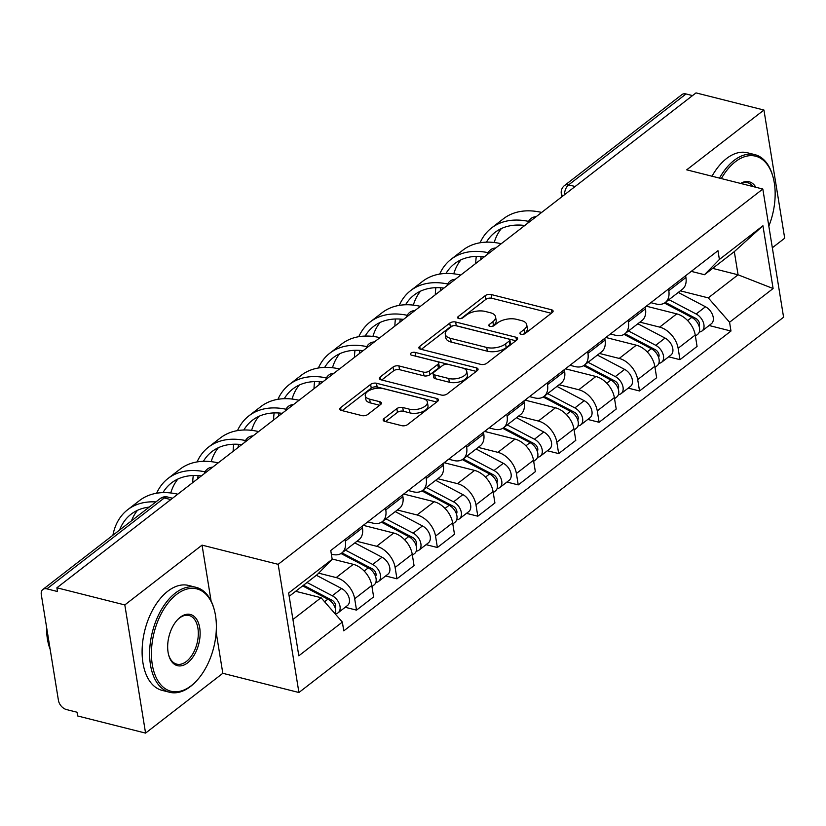<?xml version="1.0" encoding="UTF-8"?>
<svg xmlns="http://www.w3.org/2000/svg" width="826" height="826" viewBox="0 0 826 826"><rect width="100%" height="100%" fill="white"/><g stroke="black" fill="none" stroke-linecap="round" stroke-linejoin="round"><path stroke-width="1.24" d="M521.103 334.272A2.974 1.445 -9.2 0 0 525.222 333.477L552.253 312.548A4.244 2.055 -9.2 0 0 553.1 311.03A4.244 2.055 -9.2 0 0 551.448 309.74L491.14 294.521A4.244 2.055 -9.2 0 0 485.244 295.646L458.213 316.575A2.974 1.445 -9.2 0 0 457.625 317.638A2.974 1.445 -9.2 0 0 458.781 318.547A2.974 1.445 -9.2 0 0 462.911 317.752L466.411 315.047A13.598 6.587 -9.2 0 1 485.265 311.454L490.293 312.713A13.598 6.587 -9.2 0 1 495.569 316.843A13.598 6.587 -9.2 0 1 492.874 321.727L489.374 324.432A2.974 1.445 -9.2 0 0 488.785 325.506A2.974 1.445 -9.2 0 0 489.942 326.404A2.974 1.445 -9.2 0 0 494.062 325.62L497.562 322.914A13.598 6.587 -9.2 0 1 516.426 319.311L521.454 320.581A13.598 6.587 -9.2 0 1 526.73 324.711A13.598 6.587 -9.2 0 1 524.035 329.584L520.535 332.3A2.974 1.445 -9.2 0 0 519.946 333.363A2.974 1.445 -9.2 0 0 521.103 334.272M384.007 418.586A4.244 2.055 -9.2 0 0 383.161 420.104A4.244 2.055 -9.2 0 0 384.813 421.394L401.735 425.669A4.244 2.055 -9.2 0 0 407.631 424.543L437.646 401.291A4.244 2.055 -9.2 0 0 438.492 399.774A4.244 2.055 -9.2 0 0 436.84 398.483L376.532 383.264A4.244 2.055 -9.2 0 0 370.637 384.389L340.622 407.631A4.244 2.055 -9.2 0 0 339.775 409.159A4.244 2.055 -9.2 0 0 341.427 410.45L361.871 415.602A4.244 2.055 -9.2 0 0 367.756 414.476L380.61 404.534A4.244 2.055 -9.2 0 0 381.447 403.005A4.244 2.055 -9.2 0 0 379.805 401.715L369.666 399.165A11.368 5.514 -9.2 0 1 365.257 395.706A11.368 5.514 -9.2 0 1 371.08 389.676A11.368 5.514 -9.2 0 1 383.274 388.623L422.974 398.638A11.368 5.514 -9.2 0 1 427.393 402.086A11.368 5.514 -9.2 0 1 421.57 408.127A11.368 5.514 -9.2 0 1 409.366 409.18L402.747 407.507A4.244 2.055 -9.2 0 0 396.852 408.633L384.007 418.586L384.451 421.281M278.166 564.334L202.05 545.129L124.819 604.931L56.891 587.792L696.019 92.894L763.936 110.034L686.705 169.836L762.821 189.04L278.166 564.334L298.919 692.508L783.585 317.215L762.821 189.04M480.856 364.4A4.244 2.055 -9.2 0 0 486.751 363.275L516.766 340.033A4.244 2.055 -9.2 0 0 517.613 338.505A4.244 2.055 -9.2 0 0 515.961 337.214L455.653 321.995A4.244 2.055 -9.2 0 0 449.757 323.121L419.742 346.373A4.244 2.055 -9.2 0 0 418.896 347.891A4.244 2.055 -9.2 0 0 420.548 349.181L480.856 364.4M477.211 370.668L447.186 393.909A4.244 2.055 -9.2 0 1 441.29 395.035L380.993 379.815A4.244 2.055 -9.2 0 1 379.34 378.525A4.244 2.055 -9.2 0 1 380.177 376.997L393.031 367.054A4.244 2.055 -9.2 0 1 398.927 365.928L423.377 372.103A4.244 2.055 -9.2 0 0 429.272 370.977L437.801 364.38A4.244 2.055 -9.2 0 0 438.637 362.851A4.244 2.055 -9.2 0 0 436.995 361.561L411.524 355.139A2.974 1.445 -9.2 0 1 410.377 354.23A2.974 1.445 -9.2 0 1 411.895 352.65A2.974 1.445 -9.2 0 1 415.086 352.382L476.395 367.849A4.244 2.055 -9.2 0 1 478.048 369.139A4.244 2.055 -9.2 0 1 477.211 370.668M124.819 604.931L145.572 733.106L77.654 715.966L77.045 712.229L66.462 709.565A8.652 5.648 -127.8 0 1 58.429 700.365L41.3 594.617A8.652 5.648 -127.8 0 1 42.828 589.496L160.234 498.574A8.652 5.648 52.2 0 1 164.322 497.954L46.917 588.866A8.652 5.648 -127.8 0 0 42.828 589.496M772.331 247.779L784.7 238.208L763.936 110.034M145.572 733.106L222.814 673.304L298.919 692.508M56.891 587.792L57.5 591.53L46.917 588.866M575.123 186.511L568.639 184.869A8.652 5.648 52.2 0 0 564.55 185.499L681.956 94.587A8.652 5.648 52.2 0 1 686.045 93.957L568.639 184.869A8.652 5.039 104.2 0 0 564.519 194.709M692.529 95.599L686.045 93.957M668.523 288.976L668.802 290.721A19.907 12.999 52.2 0 1 665.291 302.502L682.4 289.255A19.907 12.999 -127.8 0 0 685.91 277.474L685.632 275.729M639.923 322.15L659.644 327.117A19.907 12.999 52.2 0 1 678.125 348.273L695.234 335.026A19.907 12.999 -127.8 0 0 676.742 313.87L646.293 306.188M695.234 335.026L697.072 346.424L679.974 359.671L668.657 356.811M665.291 302.502A19.907 12.999 52.2 0 1 655.885 303.947L650.836 302.677M678.125 348.273L679.974 359.671M628.09 320.281L628.369 322.026A19.907 12.999 52.2 0 1 624.859 333.807L641.967 320.571A19.907 12.999 -127.8 0 0 645.478 308.79L645.199 307.045M628.225 388.117L639.541 390.977L656.649 377.73L654.801 366.331A19.907 12.999 -127.8 0 0 636.309 345.185L605.861 337.493M624.859 333.807A19.907 12.999 52.2 0 1 615.453 335.263L610.404 333.983M599.5 353.456L619.211 358.432A19.907 12.999 52.2 0 1 637.693 379.578L639.541 390.977M587.658 351.597L587.936 353.342A19.907 12.999 52.2 0 1 584.426 365.123L601.534 351.876A19.907 12.999 -127.8 0 0 605.045 340.095L604.766 338.35M587.792 419.432L599.108 422.282L616.217 409.035L614.368 397.636A19.907 12.999 -127.8 0 0 595.887 376.491L565.428 368.809M584.426 365.123A19.907 12.999 52.2 0 1 575.02 366.568L569.971 365.288M559.068 384.761L578.778 389.738A19.907 12.999 52.2 0 1 597.26 410.883L599.108 422.282M547.225 382.903L547.514 384.648A19.907 12.999 52.2 0 1 544.004 396.428L561.102 383.181A19.907 12.999 -127.8 0 0 564.612 371.401L564.334 369.656M547.359 450.738L558.675 453.588L575.784 440.351L573.936 428.952A19.907 12.999 -127.8 0 0 555.454 407.796L524.995 400.114M544.004 396.428A19.907 12.999 52.2 0 1 534.598 397.874L529.538 396.604M518.635 416.067L538.346 421.043A19.907 12.999 52.2 0 1 556.827 442.199L558.675 453.588M506.792 414.208L507.081 415.953A19.907 12.999 52.2 0 1 503.571 427.734L520.669 414.487A19.907 12.999 -127.8 0 0 524.18 402.706L523.901 400.961M506.927 482.043L518.243 484.903L535.351 471.656L533.503 460.258A19.907 12.999 -127.8 0 0 515.021 439.102L484.573 431.42M503.571 427.734A19.907 12.999 52.2 0 1 494.165 429.179L489.106 427.909M478.202 447.382L497.913 452.349A19.907 12.999 52.2 0 1 516.395 473.505L518.243 484.903M466.36 445.513L466.649 447.258A19.907 12.999 52.2 0 1 463.138 459.039L480.247 445.792A19.907 12.999 -127.8 0 0 483.757 434.022L483.468 432.277M466.504 513.349L477.81 516.209L494.919 502.962L493.07 491.563A19.907 12.999 -127.8 0 0 474.589 470.417L444.14 462.725M463.138 459.039A19.907 12.999 52.2 0 1 453.732 460.495L448.673 459.215M437.77 478.688L457.48 483.654A19.907 12.999 52.2 0 1 475.972 504.81L477.81 516.209M425.937 476.829L426.216 478.574A19.907 12.999 52.2 0 1 422.705 490.355L439.814 477.108A19.907 12.999 -127.8 0 0 443.325 465.327L443.035 463.582M426.071 544.664L437.388 547.514L454.486 534.267L452.638 522.868A19.907 12.999 -127.8 0 0 434.156 501.723L403.707 494.041M422.705 490.355A19.907 12.999 52.2 0 1 413.299 491.8L408.24 490.52M397.337 509.993L417.047 514.97A19.907 12.999 52.2 0 1 435.539 536.115L437.388 547.514M385.505 508.135L385.783 509.879A19.907 12.999 52.2 0 1 382.273 521.66L399.381 508.413A19.907 12.999 -127.8 0 0 402.892 496.632L402.603 494.888M385.639 575.97L396.955 578.82L414.053 565.583L412.215 554.184A19.907 12.999 -127.8 0 0 393.723 533.028L363.275 525.346M382.273 521.66A19.907 12.999 52.2 0 1 372.867 523.106L367.818 521.836M356.904 541.298L376.625 546.275A19.907 12.999 52.2 0 1 395.107 567.431L396.955 578.82M345.072 539.44L345.351 541.185A19.907 12.999 52.2 0 1 341.84 552.966L358.949 539.719A19.907 12.999 -127.8 0 0 362.459 527.938L362.18 526.193M345.206 607.275L356.522 610.135L373.631 596.888L371.783 585.489A19.907 12.999 -127.8 0 0 353.291 564.334L332.135 558.995M341.84 552.966A19.907 12.999 52.2 0 1 332.434 554.411L331.35 554.143M318.65 573.161L336.192 577.58A19.907 12.999 52.2 0 1 354.674 598.736L356.522 610.135M680.356 290.835L708.264 297.876L738.072 274.8L734.314 251.631L704.506 274.707L691.259 271.372M712.673 268.388L738.072 274.8L773.105 288.532L729.564 322.254L708.264 297.876M704.506 274.707L719.394 259.467L762.935 225.756L773.105 288.532M292.931 619.49L321.056 597.714L342.356 622.081L343.771 630.868L730.979 331.03L729.564 322.254M342.356 622.081L298.816 655.803L288.646 593.016L332.186 559.305L317.308 574.545L289.183 596.32M719.394 259.467L717.97 250.691L330.761 550.519L332.186 559.305M202.05 545.129L211.095 600.987M216.164 632.282L222.814 673.304M321.056 597.714L295.656 591.302M709.09 325.506L730.979 331.03M762.935 225.756L734.314 251.631M523.447 334.251L524.634 333.322A13.598 6.587 -9.2 0 0 527.339 328.449L526.73 324.711M495.569 316.843L496.178 320.581A13.598 6.587 -9.2 0 1 493.483 325.465L492.286 326.384M551.303 313.281L491.749 298.258A4.244 2.055 -9.2 0 0 485.853 299.384L461.125 318.526M515.816 340.766L456.262 325.733A4.244 2.055 -9.2 0 0 450.366 326.859L421.291 349.367M509.281 341.014A2.974 1.445 -9.2 0 0 509.869 339.951A2.974 1.445 -9.2 0 0 508.713 339.042L455.776 325.681A2.974 1.445 -9.2 0 0 451.646 326.476L447.96 329.326A13.598 6.587 -9.2 0 0 445.266 334.21A13.598 6.587 -9.2 0 0 450.542 338.34L486.731 347.467A13.598 6.587 -9.2 0 0 505.584 343.874L509.281 341.014L509.879 344.752A2.974 1.445 -9.2 0 0 510.468 343.688L509.869 339.951M445.266 334.21L445.864 337.948A13.598 6.587 -9.2 0 0 451.151 342.078L450.542 338.34M509.879 344.752L506.193 347.612A13.598 6.587 -9.2 0 1 487.33 351.205L451.151 342.078M381.736 380.001L393.63 370.791L393.031 367.054M438.637 362.851L439.246 366.589A4.244 2.055 -9.2 0 1 438.399 368.117L429.881 374.715A4.244 2.055 -9.2 0 1 423.986 375.84L399.526 369.666A4.244 2.055 -9.2 0 0 393.63 370.791M476.261 371.401L415.695 356.109A2.974 1.445 -9.2 0 0 414.972 356.006M448.755 378.504A11.368 5.514 -9.2 0 0 460.96 377.451A11.368 5.514 -9.2 0 0 466.783 371.421A11.368 5.514 -9.2 0 0 462.374 367.962L448.384 364.431A4.244 2.055 -9.2 0 0 442.488 365.557L433.97 372.154A4.244 2.055 -9.2 0 0 433.123 373.682A4.244 2.055 -9.2 0 0 434.775 374.973L448.755 378.504L449.365 382.242A11.368 5.514 -9.2 0 0 461.558 381.189A11.368 5.514 -9.2 0 0 467.392 375.149L466.783 371.421M433.123 373.682L433.722 377.42A4.244 2.055 -9.2 0 0 435.374 378.711L434.775 374.973M449.365 382.242L435.374 378.711M427.393 402.086L427.992 405.824A11.368 5.514 -9.2 0 1 422.169 411.864A11.368 5.514 -9.2 0 1 409.975 412.917L403.356 411.245A4.244 2.055 -9.2 0 0 397.461 412.37L385.566 421.58M365.257 395.706L365.856 399.443A11.368 5.514 -9.2 0 0 370.275 402.892L369.666 399.165M379.661 405.267L370.275 402.892M436.696 402.025L377.141 387.002A4.244 2.055 -9.2 0 0 371.246 388.127L342.17 410.636M664.476 303.07L691.754 317.401A10.821 7.062 52.2 0 1 698.982 325.971A10.821 7.062 52.2 0 1 697.588 334.406L695.399 336.099M646.717 305.868L648.307 306.694M687.521 315.181L691.62 316.213M665.395 302.43L695.75 318.382A5.193 3.387 52.2 0 1 699.013 326.063M668.936 299.683L696.163 313.994A10.821 7.062 52.2 0 1 703.391 322.553A10.821 7.062 52.2 0 1 701.997 330.999A10.821 7.062 52.2 0 1 699.261 332.011M678.26 292.456L705.487 306.766A10.821 7.062 52.2 0 1 712.724 315.336A10.821 7.062 52.2 0 1 711.331 323.771L701.997 330.999M541.649 212.427A83.54 54.547 -127.8 0 0 503.395 218.787L491.48 228.017A83.54 54.547 -127.8 0 0 480.092 242.772M528.557 221.389A83.54 54.547 -127.8 0 0 491.48 228.017M476.303 256.37A83.54 54.547 -127.8 0 0 475.735 263.463M480.67 259.643A77.912 50.871 52.2 0 1 481.166 256.463M486.411 242.152A77.912 50.871 52.2 0 1 494.919 232.467A77.912 50.871 52.2 0 1 524.799 225.477M494.216 242.503A77.912 50.871 52.2 0 1 501.413 228.534M624.043 334.375L651.322 348.717A10.821 7.062 52.2 0 1 658.549 357.276A10.821 7.062 52.2 0 1 657.166 365.712L654.977 367.405M606.284 337.173L607.874 338.01M647.088 346.486L651.187 347.519M624.962 333.735L655.317 349.697A5.193 3.387 52.2 0 1 658.58 357.369M628.503 330.989L655.73 345.299A10.821 7.062 52.2 0 1 662.958 353.869A10.821 7.062 52.2 0 1 661.564 362.304A10.821 7.062 52.2 0 1 658.828 363.316M637.837 323.771L665.054 338.071A10.821 7.062 52.2 0 1 672.292 346.641A10.821 7.062 52.2 0 1 670.898 355.077L661.564 362.304M583.61 365.681L610.889 380.022A10.821 7.062 52.2 0 1 618.127 388.581A10.821 7.062 52.2 0 1 616.733 397.017L614.544 398.721M565.851 368.479L567.441 369.315M606.656 377.792L610.755 378.824M584.529 365.04L614.885 381.003A5.193 3.387 52.2 0 1 618.158 388.674M588.071 362.304L615.298 376.604A10.821 7.062 52.2 0 1 622.525 385.174A10.821 7.062 52.2 0 1 621.131 393.61A10.821 7.062 52.2 0 1 618.395 394.621M597.404 355.077L624.632 369.387A10.821 7.062 52.2 0 1 631.859 377.947A10.821 7.062 52.2 0 1 630.465 386.382L621.131 393.61M501.217 243.732A83.54 54.547 -127.8 0 0 462.963 250.092L451.048 259.333A83.54 54.547 -127.8 0 0 439.669 274.077M488.125 252.694A83.54 54.547 -127.8 0 0 451.048 259.333M435.87 287.675A83.54 54.547 -127.8 0 0 435.302 294.768M440.237 290.948A77.912 50.871 52.2 0 1 440.733 287.778M445.978 273.468A77.912 50.871 52.2 0 1 454.486 263.773A77.912 50.871 52.2 0 1 484.366 256.783M453.784 273.809A77.912 50.871 52.2 0 1 460.98 259.839M460.794 275.037A83.54 54.547 -127.8 0 0 422.54 281.408L410.615 290.638A83.54 54.547 -127.8 0 0 399.237 305.383M447.692 284.01A83.54 54.547 -127.8 0 0 410.615 290.638M395.437 318.991A83.54 54.547 -127.8 0 0 394.88 326.084M399.815 322.254A77.912 50.871 52.2 0 1 400.3 319.084M405.556 304.773A77.912 50.871 52.2 0 1 414.063 295.089A77.912 50.871 52.2 0 1 443.934 288.088M413.351 305.114A77.912 50.871 52.2 0 1 420.548 291.144M768.83 226.148A52.802 30.727 104.2 0 0 773.022 176.981A52.802 30.727 104.2 0 0 735.295 161.793A52.802 30.727 104.2 0 0 721.346 178.571M719.508 178.117A54.103 31.481 -75.8 0 1 734.087 160.409A54.103 31.481 -75.8 0 1 754.892 154.658A54.103 31.481 -75.8 0 1 772.744 175.969L773.022 176.981M740.633 183.444A26.401 15.364 -75.8 0 1 755.842 187.275M753.25 186.624A25.1 14.61 104.2 0 0 747.798 182.783A25.1 14.61 104.2 0 0 741.17 183.579M712.002 176.217A54.103 31.481 -75.8 0 1 726.581 158.509A54.103 31.481 -75.8 0 1 747.385 152.769L754.892 154.658M176.516 594.483A52.802 30.727 104.2 0 0 152.283 664.548A52.802 30.727 104.2 0 0 191.281 685.663A52.802 30.727 104.2 0 0 196.185 681.223A52.802 30.727 104.2 0 0 214.233 609.671A52.802 30.727 104.2 0 0 176.516 594.483M196.185 681.223L195.463 681.977A54.103 31.481 -75.8 0 1 190.445 686.52A54.103 31.481 -75.8 0 1 169.64 692.271A54.103 31.481 -75.8 0 1 149.743 648.968A54.103 31.481 -75.8 0 1 175.308 593.099A54.103 31.481 -75.8 0 1 196.113 587.348A54.103 31.481 -75.8 0 1 213.965 608.669L214.233 609.671M180.213 617.27A26.401 15.364 -75.8 0 1 199.706 627.822A26.401 15.364 -75.8 0 1 187.595 662.865A26.401 15.364 -75.8 0 1 168.731 655.266A26.401 15.364 -75.8 0 1 177.755 619.49A26.401 15.364 -75.8 0 1 180.213 617.27M168.597 654.75A25.1 14.61 104.2 0 0 176.733 664.145A25.1 14.61 104.2 0 0 186.387 661.481A25.1 14.61 104.2 0 0 198.25 635.566A25.1 14.61 104.2 0 0 189.02 615.473A25.1 14.61 104.2 0 0 179.366 618.137A25.1 14.61 104.2 0 0 177.394 619.882M50.169 649.391A54.103 31.481 -75.8 0 1 46.535 626.913M169.64 692.271L162.133 690.371A54.103 31.481 -75.8 0 1 142.237 647.068A54.103 31.481 -75.8 0 1 167.802 591.199A54.103 31.481 -75.8 0 1 188.607 585.458L196.113 587.348M543.178 396.986L570.456 411.327A10.821 7.062 52.2 0 1 577.694 419.897A10.821 7.062 52.2 0 1 576.3 428.333L574.111 430.026M525.419 399.784L527.009 400.62M566.223 409.097L570.322 410.14M544.097 396.356L574.462 412.308A5.193 3.387 52.2 0 1 577.725 419.99M547.638 393.61L574.865 407.92A10.821 7.062 52.2 0 1 582.093 416.48A10.821 7.062 52.2 0 1 580.709 424.915A10.821 7.062 52.2 0 1 577.963 425.927M556.972 386.382L584.199 400.693A10.821 7.062 52.2 0 1 591.426 409.252A10.821 7.062 52.2 0 1 590.032 417.698L580.709 424.915M502.745 428.302L530.024 442.633A10.821 7.062 52.2 0 1 537.261 451.202A10.821 7.062 52.2 0 1 535.867 459.638L533.679 461.331M484.986 431.1L486.576 431.926M525.79 440.413L529.889 441.445M503.664 427.661L534.03 443.614A5.193 3.387 52.2 0 1 537.292 451.295M507.205 424.915L534.432 439.225A10.821 7.062 52.2 0 1 541.67 447.785A10.821 7.062 52.2 0 1 540.276 456.231A10.821 7.062 52.2 0 1 537.53 457.243M516.539 417.688L543.766 431.998A10.821 7.062 52.2 0 1 550.994 440.568A10.821 7.062 52.2 0 1 549.6 449.003L540.276 456.231M462.312 459.607L489.601 473.948A10.821 7.062 52.2 0 1 496.829 482.508A10.821 7.062 52.2 0 1 495.435 490.943L493.246 492.637M444.564 462.405L446.143 463.241M485.358 471.718L489.467 472.751M463.231 458.967L493.597 474.919A5.193 3.387 52.2 0 1 496.86 482.601M466.773 456.22L494 470.531A10.821 7.062 52.2 0 1 501.237 479.101A10.821 7.062 52.2 0 1 499.844 487.536A10.821 7.062 52.2 0 1 497.107 488.548M476.106 449.003L503.333 463.303A10.821 7.062 52.2 0 1 510.561 471.873A10.821 7.062 52.2 0 1 509.177 480.309L499.844 487.536M420.362 306.343A83.54 54.547 -127.8 0 0 382.108 312.713L370.182 321.944A83.54 54.547 -127.8 0 0 358.804 336.698M407.259 315.315A83.54 54.547 -127.8 0 0 370.182 321.944M355.004 350.296A83.54 54.547 -127.8 0 0 354.447 357.39M359.382 353.569A77.912 50.871 52.2 0 1 359.878 350.389M365.123 336.079A77.912 50.871 52.2 0 1 373.631 326.394A77.912 50.871 52.2 0 1 403.501 319.404M372.918 336.43A77.912 50.871 52.2 0 1 380.115 322.46M379.929 337.648A83.54 54.547 -127.8 0 0 341.675 344.019L329.75 353.249A83.54 54.547 -127.8 0 0 318.371 368.004M366.827 346.621A83.54 54.547 -127.8 0 0 329.75 353.249M314.582 381.602A83.54 54.547 -127.8 0 0 314.014 388.695M318.95 384.875A77.912 50.871 52.2 0 1 319.445 381.695M324.69 367.384A77.912 50.871 52.2 0 1 333.198 357.699A77.912 50.871 52.2 0 1 363.068 350.709M332.486 367.735A77.912 50.871 52.2 0 1 339.682 353.765M339.496 368.964A83.54 54.547 -127.8 0 0 301.242 375.324L289.317 384.555A83.54 54.547 -127.8 0 0 277.939 399.309M326.394 377.926A83.54 54.547 -127.8 0 0 289.317 384.555M274.149 412.907A83.54 54.547 -127.8 0 0 273.582 420M278.517 416.18A77.912 50.871 52.2 0 1 279.012 413.01M284.258 398.69A77.912 50.871 52.2 0 1 292.765 389.005A77.912 50.871 52.2 0 1 322.636 382.015M292.063 399.041A77.912 50.871 52.2 0 1 299.249 385.071M421.88 490.912L449.168 505.254A10.821 7.062 52.2 0 1 456.396 513.813A10.821 7.062 52.2 0 1 455.002 522.249L452.813 523.952M404.131 493.711L405.711 494.547M444.935 503.024L449.034 504.056M422.798 490.272L453.164 506.235A5.193 3.387 52.2 0 1 456.427 513.906M426.35 487.536L453.567 501.836A10.821 7.062 52.2 0 1 460.805 510.406A10.821 7.062 52.2 0 1 459.411 518.842A10.821 7.062 52.2 0 1 456.675 519.853M435.674 480.309L462.901 494.619A10.821 7.062 52.2 0 1 470.128 503.179A10.821 7.062 52.2 0 1 468.745 511.614L459.411 518.842M299.064 400.269A83.54 54.547 -127.8 0 0 260.81 406.64L248.884 415.87A83.54 54.547 -127.8 0 0 237.506 430.614M285.972 409.242A83.54 54.547 -127.8 0 0 248.884 415.87M233.717 444.223A83.54 54.547 -127.8 0 0 233.149 451.306M238.084 447.485A77.912 50.871 52.2 0 1 238.58 444.316M243.825 430.005A77.912 50.871 52.2 0 1 252.333 420.32A77.912 50.871 52.2 0 1 282.203 413.32M251.631 430.346A77.912 50.871 52.2 0 1 258.817 416.376M381.457 522.218L408.736 536.559A10.821 7.062 52.2 0 1 415.963 545.119A10.821 7.062 52.2 0 1 414.569 553.565L412.38 555.258M363.698 525.016L365.288 525.852M404.503 534.329L408.602 535.372M382.366 521.588L412.732 537.54A5.193 3.387 52.2 0 1 415.994 545.212M385.918 518.842L413.145 533.152A10.821 7.062 52.2 0 1 420.372 541.711A10.821 7.062 52.2 0 1 418.978 550.147A10.821 7.062 52.2 0 1 416.242 551.159M395.241 511.614L422.468 525.925A10.821 7.062 52.2 0 1 429.706 534.484A10.821 7.062 52.2 0 1 428.312 542.919L418.978 550.147M258.631 431.575A83.54 54.547 -127.8 0 0 220.377 437.945L208.462 447.176A83.54 54.547 -127.8 0 0 197.073 461.92M245.539 440.547A83.54 54.547 -127.8 0 0 208.462 447.176M193.284 475.528A83.54 54.547 -127.8 0 0 192.716 482.621M197.651 478.791A77.912 50.871 52.2 0 1 198.147 475.621M203.392 461.311A77.912 50.871 52.2 0 1 211.9 451.626A77.912 50.871 52.2 0 1 241.781 444.636M211.198 461.662A77.912 50.871 52.2 0 1 218.394 447.692M341.024 553.534L368.303 567.865A10.821 7.062 52.2 0 1 375.531 576.434A10.821 7.062 52.2 0 1 374.147 584.87L371.958 586.563M364.07 565.645L368.169 566.677M341.943 552.893L372.299 568.846A5.193 3.387 52.2 0 1 375.562 576.527M345.485 550.147L372.712 564.457A10.821 7.062 52.2 0 1 379.939 573.017A10.821 7.062 52.2 0 1 378.545 581.452A10.821 7.062 52.2 0 1 375.809 582.475M354.819 542.919L382.035 557.23A10.821 7.062 52.2 0 1 389.273 565.8A10.821 7.062 52.2 0 1 387.879 574.235L378.545 581.452M218.198 462.88A83.54 54.547 -127.8 0 0 179.944 469.251L168.029 478.481A83.54 54.547 -127.8 0 0 156.641 493.236M205.106 471.852A83.54 54.547 -127.8 0 0 168.029 478.481M162.959 492.616A77.912 50.871 52.2 0 1 171.467 482.931A77.912 50.871 52.2 0 1 201.348 475.941M170.765 492.967A77.912 50.871 52.2 0 1 177.962 478.997M302.626 585.902L327.87 599.17A10.821 7.062 52.2 0 1 335.294 614.007M323.637 596.95L327.736 597.983M303.493 585.242L331.866 600.151A5.193 3.387 52.2 0 1 335.139 607.833M307.035 582.495L332.279 595.763A10.821 7.062 52.2 0 1 339.507 604.333A10.821 7.062 52.2 0 1 338.113 612.768A10.821 7.062 52.2 0 1 335.377 613.78M316.368 575.268L341.613 588.535A10.821 7.062 52.2 0 1 348.84 597.105A10.821 7.062 52.2 0 1 347.447 605.541L338.113 612.768M177.776 494.196A83.54 54.547 -127.8 0 0 139.522 500.556L127.596 509.787A83.54 54.547 -127.8 0 0 112.904 535.227M155.897 501.929A83.54 54.547 -127.8 0 0 127.596 509.787M119.563 530.065A77.912 50.871 52.2 0 1 131.045 514.237A77.912 50.871 52.2 0 1 149.238 507.092M131.489 520.834A77.912 50.871 52.2 0 1 137.529 510.303M395.107 567.431L412.215 554.184M435.539 536.115L452.638 522.868M475.972 504.81L493.07 491.563M516.395 473.505L533.503 460.258M556.827 442.199L573.936 428.952M597.26 410.883L614.368 397.636M637.693 379.578L654.801 366.331M354.674 598.736L371.783 585.489M336.192 577.58L353.291 564.334M376.625 546.275L393.723 533.028M385.783 509.879L402.892 496.632M417.047 514.97L434.156 501.723M426.216 478.574L443.325 465.327M457.48 483.654L474.589 470.417M466.649 447.258L483.757 434.022M497.913 452.349L515.021 439.102M507.081 415.953L524.18 402.706M538.346 421.043L555.454 407.796M547.514 384.648L564.612 371.401M578.778 389.738L595.887 376.491M587.936 353.342L605.045 340.095M619.211 358.432L636.309 345.185M628.369 322.026L645.478 308.79M659.644 327.117L676.742 313.87M668.802 290.721L685.91 277.474M345.351 541.185L362.459 527.938M170.806 499.585L164.322 497.954A8.652 5.039 104.2 0 1 167.647 497.025A8.652 8.652 0 0 0 160.234 498.574M561.804 196.825L561.298 193.728A8.652 4.192 -9.2 0 0 563.115 195.803M524.634 333.322L524.035 329.584M489.684 326.332L489.374 324.432M493.483 325.465L492.874 321.727M458.523 318.464L458.213 316.575M485.853 299.384L485.244 295.646M491.749 298.258L491.14 294.521M551.944 312.796L551.448 309.74M520.845 334.189L520.535 332.3M420.176 349.078L419.742 346.373M450.366 326.859L449.757 323.121M456.262 325.733L455.653 321.995M516.457 340.271L515.961 337.214M487.33 351.205L486.731 347.467M506.193 347.612L505.584 343.874M380.621 379.702L380.177 376.997M399.526 369.666L398.927 365.928M423.986 375.84L423.377 372.103M429.881 374.715L429.272 370.977M438.399 368.117L437.801 364.38M415.695 356.109L415.086 352.382M476.891 370.905L476.395 367.849M397.461 412.37L396.852 408.633M403.356 411.245L402.747 407.507M409.975 412.917L409.366 409.18M380.301 404.771L379.805 401.715M341.066 410.336L340.622 407.631M371.246 388.127L370.637 384.389M377.141 387.002L376.532 383.264M437.336 401.539L436.84 398.483M691.754 317.401L687.635 320.591M699.529 324.267L698.6 324.979M705.487 306.766L696.163 313.994M651.322 348.717L647.202 351.897M659.107 355.572L658.177 356.295M665.054 338.071L655.73 345.299M610.889 380.022L606.769 383.212M618.674 386.878L617.745 387.6M624.632 369.387L615.298 376.604M570.456 411.327L566.347 414.518M578.241 418.183L577.312 418.906M584.199 400.693L574.865 407.92M530.024 442.633L525.914 445.823M537.809 449.499L536.879 450.211M543.766 431.998L534.432 439.225M489.601 473.948L485.481 477.129M497.376 480.804L496.447 481.527M503.333 463.303L494 470.531M449.168 505.254L445.049 508.444M456.943 512.11L456.014 512.832M462.901 494.619L453.567 501.836M408.736 536.559L404.616 539.75M416.51 543.415L415.581 544.138M422.468 525.925L413.145 533.152M368.303 567.865L364.183 571.055M376.088 574.731L375.159 575.443M382.035 557.23L372.712 564.457M327.87 599.17L324.566 601.731M335.655 606.036L334.726 606.759M341.613 588.535L332.279 595.763M536.105 216.722A8.652 8.652 0 0 0 527.897 223.072M495.672 248.027A8.652 8.652 0 0 0 487.464 254.387M455.24 279.333A8.652 8.652 0 0 0 447.031 285.693M414.807 310.638A8.652 8.652 0 0 0 406.599 316.998M374.374 341.954A8.652 8.652 0 0 0 366.166 348.304M333.952 373.259A8.652 8.652 0 0 0 325.743 379.619M293.519 404.564A8.652 8.652 0 0 0 285.311 410.925M253.086 435.87A8.652 8.652 0 0 0 244.878 442.23M212.654 467.186A8.652 8.652 0 0 0 204.445 473.535M172.52 498.254L167.647 497.025M564.55 185.499A8.652 8.652 0 0 0 561.298 193.728"/></g></svg>
